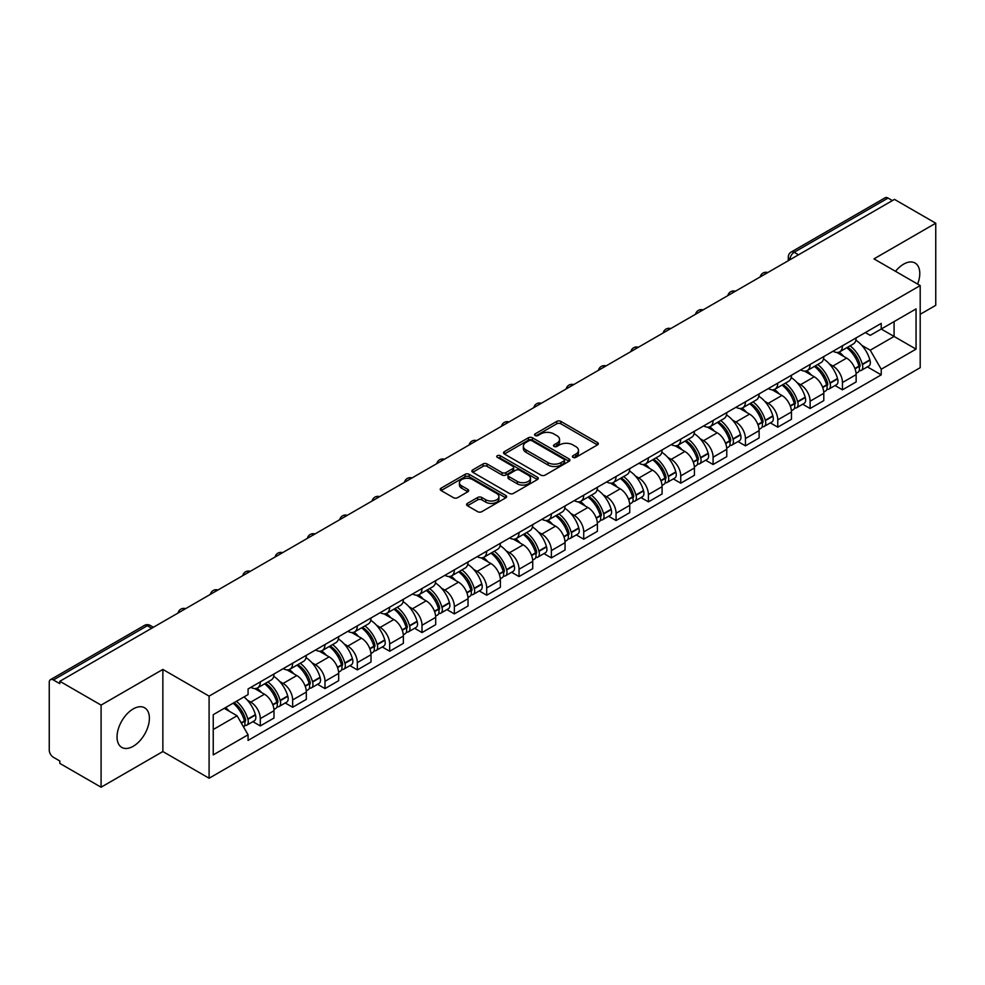 <?xml version="1.0" encoding="UTF-8"?>
<svg xmlns="http://www.w3.org/2000/svg" width="985" height="985" viewBox="0 0 985 985"><rect width="100%" height="100%" fill="white"/><g stroke="black" fill="none" stroke-linecap="round" stroke-linejoin="round"><path stroke-width="1.48" d="M572.999 457.372A2.019 1.157 0 0 0 575.843 457.372L597.464 444.888A2.881 1.662 0 0 0 598.314 443.706A2.881 1.662 0 0 0 597.464 442.536L560.834 421.383A2.881 1.662 0 0 0 556.771 421.383L535.15 433.868A2.019 1.157 0 0 0 534.559 434.693A2.019 1.157 0 0 0 535.15 435.518A2.019 1.157 0 0 0 537.995 435.518L540.79 433.905A9.21 5.319 0 0 1 553.816 433.905L556.87 435.665A9.21 5.319 0 0 1 559.566 439.421A9.21 5.319 0 0 1 556.87 443.188L554.075 444.801A2.019 1.157 0 0 0 553.484 445.626A2.019 1.157 0 0 0 554.075 446.439A2.019 1.157 0 0 0 556.919 446.439L559.726 444.826A9.21 5.319 0 0 1 572.741 444.826L575.794 446.587A9.21 5.319 0 0 1 578.49 450.354A9.21 5.319 0 0 1 575.794 454.11L572.999 455.723A2.019 1.157 0 0 0 572.408 456.548A2.019 1.157 0 0 0 572.999 457.372L572.999 455.723M133.209 746.285A22.864 13.199 120 0 0 148.156 726.13A22.864 13.199 120 0 0 144.647 707.796A22.864 13.199 120 0 0 133.209 708.929A22.864 13.199 120 0 0 118.274 729.085A22.864 13.199 120 0 0 121.783 747.418A22.864 13.199 120 0 0 133.209 746.285M917.614 284.074A22.864 13.199 120 0 0 915.053 263.02A22.864 13.199 120 0 0 903.614 264.152A22.864 13.199 120 0 0 895.525 271.331M467.432 503.397A2.881 1.662 0 0 0 466.594 504.566A2.881 1.662 0 0 0 467.432 505.748L477.713 511.683A2.881 1.662 0 0 0 481.776 511.683L505.798 497.819A2.881 1.662 0 0 0 506.635 496.637A2.881 1.662 0 0 0 505.798 495.467L469.168 474.314A2.881 1.662 0 0 0 465.092 474.314L441.083 488.178A2.881 1.662 0 0 0 440.233 489.36A2.881 1.662 0 0 0 441.083 490.53L453.494 497.696A2.881 1.662 0 0 0 457.569 497.696L467.838 491.761A2.881 1.662 0 0 0 468.688 490.592A2.881 1.662 0 0 0 467.838 489.41L461.682 485.864A7.695 4.445 0 0 1 459.429 482.712A7.695 4.445 0 0 1 464.181 478.612A7.695 4.445 0 0 1 472.566 479.572L496.686 493.497A7.695 4.445 0 0 1 498.939 496.637A7.695 4.445 0 0 1 494.187 500.749A7.695 4.445 0 0 1 485.802 499.777L481.776 497.462A2.881 1.662 0 0 0 477.713 497.462L467.432 503.397L467.432 505.748M209.091 696.124L162.857 669.431L101.086 705.1L59.826 681.288L894.491 199.389L935.75 223.213L873.966 258.883L920.199 285.576L209.091 696.124L209.091 778.236L920.199 367.688L920.199 285.576M540.999 475.139A2.881 1.662 0 0 0 545.074 475.139L569.084 461.275A2.881 1.662 0 0 0 569.921 460.106A2.881 1.662 0 0 0 569.084 458.924L532.454 437.783A2.881 1.662 0 0 0 528.379 437.783L504.369 451.647A2.881 1.662 0 0 0 503.52 452.817A2.881 1.662 0 0 0 504.369 453.987L540.999 475.139M498.151 457.803A2.019 1.157 0 0 1 500.195 458.087L500.195 455.698L537.441 477.196A2.881 1.662 0 0 1 538.278 478.365A2.881 1.662 0 0 1 537.441 479.547L513.419 493.411A2.881 1.662 0 0 1 509.356 493.411L472.726 472.258L472.726 469.907A2.881 1.662 0 0 0 471.877 471.089A2.881 1.662 0 0 0 472.726 472.258M472.726 469.907L483.007 463.972A2.881 1.662 0 0 1 487.07 463.972L501.931 472.554A2.881 1.662 0 0 0 505.994 472.554L512.816 468.614A2.881 1.662 0 0 0 513.653 467.444A2.881 1.662 0 0 0 512.816 466.274L497.351 457.335A2.019 1.157 0 0 1 496.76 456.523A2.019 1.157 0 0 1 498.004 455.439A2.019 1.157 0 0 1 500.195 455.698M101.086 705.1L101.086 787.212L59.826 763.4L59.826 760.999L53.399 757.293A5.861 3.386 -120 0 1 49.25 750.114L49.25 682.359A5.861 3.386 -120 0 1 50.469 679.675L144.376 625.45A5.861 3.386 60 0 1 147.307 625.746L53.399 679.97A5.861 3.386 -120 0 0 50.469 679.675M920.199 314.301L935.75 305.325L935.75 223.213M101.086 787.212L162.857 751.543L209.091 778.236M59.826 681.288L59.826 683.676L53.399 679.97M798.503 254.807L794.156 252.295A5.861 3.386 60 0 0 791.214 252.012L885.133 197.788A5.861 3.386 60 0 1 888.064 198.071L794.156 252.295A5.861 3.386 120 0 0 790.007 259.474L790.007 259.72M892.422 200.583L888.064 198.071M842.458 345.784A13.482 7.782 60 0 1 839.663 351.83L853.342 343.937A13.482 7.782 -120 0 0 856.137 337.88M829.468 364.019L832.916 366.014A13.482 7.782 60 0 1 842.458 382.525L856.137 374.62A13.482 7.782 -120 0 0 846.607 358.109L836.807 352.458M856.137 374.62L856.137 381.934L842.458 389.826L835.034 385.541M839.663 351.83A13.482 7.782 60 0 1 833.027 351.226M842.458 382.525L842.458 389.826M810.113 364.45A13.482 7.782 60 0 1 807.318 370.508L821.01 362.603A13.482 7.782 -120 0 0 823.792 356.558M802.689 404.219L810.113 408.504L823.792 400.599L823.792 393.298A13.482 7.782 -120 0 0 814.263 376.775L804.462 371.123M807.318 370.508A13.482 7.782 60 0 1 800.682 369.892M797.124 382.685L800.583 384.679A13.482 7.782 60 0 1 810.113 401.203L810.113 408.504M777.768 383.128A13.482 7.782 60 0 1 774.973 389.173L788.665 381.281A13.482 7.782 -120 0 0 791.46 375.223M770.356 422.885L777.768 427.17L791.46 419.278L791.46 411.976A13.482 7.782 -120 0 0 781.918 395.453L772.129 389.801M774.973 389.173A13.482 7.782 60 0 1 768.337 388.57M764.791 401.363L768.238 403.358A13.482 7.782 60 0 1 777.768 419.869L777.768 427.17M745.436 401.794A13.482 7.782 60 0 1 742.641 407.852L756.32 399.947A13.482 7.782 -120 0 0 759.115 393.901M738.011 441.563L745.436 445.848L759.115 437.943L759.115 430.642A13.482 7.782 -120 0 0 749.573 414.131L739.784 408.467M742.641 407.852A13.482 7.782 60 0 1 735.992 407.248M732.446 420.029L735.893 422.023A13.482 7.782 60 0 1 745.436 438.547L745.436 445.848M713.091 420.472A13.482 7.782 60 0 1 710.296 426.517L723.975 418.625A13.482 7.782 -120 0 0 726.77 412.567M705.666 460.229L713.091 464.514L726.77 456.621L726.77 449.32A13.482 7.782 -120 0 0 717.24 432.797L707.439 427.145M710.296 426.517A13.482 7.782 60 0 1 703.659 425.914M700.101 438.707L703.549 440.701A13.482 7.782 60 0 1 713.091 457.212L713.091 464.514M680.746 439.138A13.482 7.782 60 0 1 677.951 445.195L691.642 437.291A13.482 7.782 -120 0 0 694.425 431.245M673.321 478.907L680.746 483.192L694.425 475.287L694.425 467.986A13.482 7.782 -120 0 0 684.895 451.475L675.094 445.811M677.951 445.195A13.482 7.782 60 0 1 671.314 444.592M667.756 457.372L671.204 459.367A13.482 7.782 60 0 1 680.746 475.89L680.746 483.192M648.401 457.816A13.482 7.782 60 0 1 645.606 463.873L659.297 455.969A13.482 7.782 -120 0 0 662.092 449.911M640.989 497.573L648.401 501.858L662.092 493.965L662.092 486.664A13.482 7.782 -120 0 0 652.55 470.14L642.762 464.489M645.606 463.873A13.482 7.782 60 0 1 638.97 463.258M635.423 476.05L638.871 478.045A13.482 7.782 60 0 1 648.401 494.556L648.401 501.858M616.068 476.481A13.482 7.782 60 0 1 613.273 482.539L626.952 474.635A13.482 7.782 -120 0 0 629.747 468.589M608.644 516.251L616.068 520.536L629.747 512.631L629.747 505.33A13.482 7.782 -120 0 0 620.205 488.819L610.417 483.155M613.273 482.539A13.482 7.782 60 0 1 606.625 481.936M603.079 494.729L606.526 496.711A13.482 7.782 60 0 1 616.068 513.234L616.068 520.536M583.723 495.16A13.482 7.782 60 0 1 580.928 501.217L594.608 493.313A13.482 7.782 -120 0 0 597.402 487.255M576.299 534.929L583.723 539.201L597.402 531.309L597.402 524.008A13.482 7.782 -120 0 0 587.873 507.484L578.072 501.833M580.928 501.217A13.482 7.782 60 0 1 574.292 500.602M570.734 513.394L574.181 515.389A13.482 7.782 60 0 1 583.723 531.9L583.723 539.201M551.378 513.825A13.482 7.782 60 0 1 548.583 519.883L562.263 511.991A13.482 7.782 -120 0 0 565.058 505.933M543.954 553.595L551.378 557.879L565.058 549.975L565.058 542.673A13.482 7.782 -120 0 0 555.528 526.162L545.727 520.511M548.583 519.883A13.482 7.782 60 0 1 541.947 519.28M538.389 532.072L541.836 534.055A13.482 7.782 60 0 1 551.378 550.578L551.378 557.879M519.033 532.503A13.482 7.782 60 0 1 516.238 538.561L529.93 530.656A13.482 7.782 -120 0 0 532.725 524.599M511.621 572.273L519.033 576.557L532.725 568.653L532.725 561.351A13.482 7.782 -120 0 0 523.183 544.828L513.394 539.177M516.238 538.561A13.482 7.782 60 0 1 509.602 537.945M506.056 550.738L509.504 552.733A13.482 7.782 60 0 1 519.033 569.256L519.033 576.557M486.688 551.181A13.482 7.782 60 0 1 483.906 557.227L497.585 549.335A13.482 7.782 -120 0 0 500.38 543.277M479.276 590.938L486.701 595.223L500.38 587.319L500.38 580.017A13.482 7.782 -120 0 0 490.838 563.506L481.049 557.855M483.906 557.227A13.482 7.782 60 0 1 477.257 556.623M473.711 569.416L477.159 571.399A13.482 7.782 60 0 1 486.701 587.922L486.701 595.223M454.356 569.847A13.482 7.782 60 0 1 451.561 575.905L465.24 568A13.482 7.782 -120 0 0 468.035 561.942M446.931 609.616L454.356 613.901L468.035 605.997L468.035 598.695A13.482 7.782 -120 0 0 458.505 582.172L448.704 576.52M451.561 575.905A13.482 7.782 60 0 1 444.925 575.289M441.366 588.082L444.814 590.077A13.482 7.782 60 0 1 454.356 606.6L454.356 613.901M422.011 588.525A13.482 7.782 60 0 1 419.216 594.571L432.895 586.678A13.482 7.782 -120 0 0 435.69 580.621M414.587 628.282L422.011 632.567L435.69 624.675L435.69 617.373A13.482 7.782 -120 0 0 426.16 600.85L416.36 595.199M419.216 594.571A13.482 7.782 60 0 1 412.58 593.967M409.021 606.76L412.469 608.755A13.482 7.782 60 0 1 422.011 625.266L422.011 632.567M389.666 607.191A13.482 7.782 60 0 1 386.871 613.249L400.563 605.344A13.482 7.782 -120 0 0 403.358 599.299M382.254 646.96L389.666 651.245L403.358 643.34L403.358 636.039A13.482 7.782 -120 0 0 393.815 619.528L384.027 613.864M386.871 613.249A13.482 7.782 60 0 1 380.235 612.633M376.689 625.426L380.136 627.42A13.482 7.782 60 0 1 389.666 643.944L389.666 651.245M357.321 625.869A13.482 7.782 60 0 1 354.538 631.914L368.218 624.022A13.482 7.782 -120 0 0 371.013 617.964M349.909 665.626L357.333 669.911L371.013 662.018L371.013 654.717A13.482 7.782 -120 0 0 361.47 638.194L351.682 632.542M354.538 631.914A13.482 7.782 60 0 1 347.89 631.311M344.344 644.104L347.791 646.098A13.482 7.782 60 0 1 357.333 662.609L357.333 669.911M324.988 644.535A13.482 7.782 60 0 1 322.193 650.592L335.873 642.688A13.482 7.782 -120 0 0 338.668 636.642M317.564 684.304L324.988 688.589L338.668 680.684L338.668 673.383A13.482 7.782 -120 0 0 329.138 656.872L319.337 651.208M322.193 650.592A13.482 7.782 60 0 1 315.557 649.989M311.999 662.77L315.446 664.764A13.482 7.782 60 0 1 324.988 681.288L324.988 688.589M292.644 663.213A13.482 7.782 60 0 1 289.849 669.271L303.528 661.366A13.482 7.782 -120 0 0 306.323 655.308M285.219 702.97L292.644 707.255L306.323 699.362L306.323 692.061A13.482 7.782 -120 0 0 296.793 675.538L286.992 669.886M289.849 669.271A13.482 7.782 60 0 1 283.212 668.655M279.654 681.448L283.101 683.442A13.482 7.782 60 0 1 292.644 699.953L292.644 707.255M260.299 681.879A13.482 7.782 60 0 1 257.504 687.936L271.195 680.032A13.482 7.782 -120 0 0 273.99 673.986M252.886 721.648L260.299 725.933L273.99 718.028L273.99 710.727A13.482 7.782 -120 0 0 264.448 694.216L254.659 688.552M257.504 687.936A13.482 7.782 60 0 1 250.867 687.333M247.309 700.126L250.769 702.108A13.482 7.782 60 0 1 260.299 718.631L260.299 725.933M865.359 332.548L870.235 335.368L916.05 308.908L894.084 321.602L894.084 336.439L870.235 350.204L861.813 345.341M213.24 729.528L237.077 715.763L248.072 734.785L213.24 754.892L213.24 714.679L248.072 694.573L248.072 688.946L881.23 323.4L881.23 329.027L916.05 349.133L881.23 369.24L870.235 350.204M916.05 308.908L916.05 349.133M248.072 734.785L248.072 740.412L881.23 374.866L881.23 369.24M162.857 669.431L162.857 751.543M237.077 715.763L224.223 708.338M867.379 366.876L881.23 374.866M573.799 457.656L575.794 456.498A9.21 5.319 0 0 0 578.49 452.743L578.49 450.354M559.566 439.421L559.566 441.822A9.21 5.319 0 0 1 556.87 445.577L554.875 446.722M597.427 444.912L560.834 423.784A2.881 1.662 0 0 0 556.771 423.784L535.951 435.801M569.047 461.3L532.454 440.172A2.881 1.662 0 0 0 528.379 440.172L504.406 454.011M563.999 460.918A2.019 1.157 0 0 0 564.59 460.106A2.019 1.157 0 0 0 563.999 459.281L531.838 440.714A2.019 1.157 0 0 0 528.994 440.714L526.039 442.413A9.21 5.319 0 0 0 523.343 446.18A9.21 5.319 0 0 0 526.039 449.936L548.017 462.63A9.21 5.319 0 0 0 561.044 462.63L563.999 460.918L563.999 463.319A2.019 1.157 0 0 0 564.59 462.494L564.59 460.106M523.343 446.18L523.343 448.569A9.21 5.319 0 0 0 526.039 452.337L526.039 449.936M563.999 463.319L561.044 465.019A9.21 5.319 0 0 1 548.017 465.019L526.039 452.337M472.763 472.283L483.007 466.373L483.007 463.972M513.653 467.444L513.653 469.833A2.881 1.662 0 0 1 512.816 471.015L505.994 474.955A2.881 1.662 0 0 1 501.931 474.955L487.07 466.373A2.881 1.662 0 0 0 483.007 466.373M500.195 458.087L537.404 479.572M517.347 481.456A7.695 4.445 0 0 0 525.731 482.416A7.695 4.445 0 0 0 530.484 478.316A7.695 4.445 0 0 0 528.231 475.164L519.735 470.264A2.881 1.662 0 0 0 515.66 470.264L508.851 474.204A2.881 1.662 0 0 0 508.001 475.373A2.881 1.662 0 0 0 508.851 476.555L517.347 481.456L517.347 483.844A7.695 4.445 0 0 0 525.731 484.817A7.695 4.445 0 0 0 530.484 480.705L530.484 478.316M508.001 475.373L508.001 477.774A2.881 1.662 0 0 0 508.851 478.944L508.851 476.555M517.347 483.844L508.851 478.944M498.939 496.637L498.939 499.038A7.695 4.445 0 0 1 494.187 503.138A7.695 4.445 0 0 1 485.802 502.178L481.776 499.851A2.881 1.662 0 0 0 477.713 499.851L467.469 505.773M459.429 482.712L459.429 485.112A7.695 4.445 0 0 0 461.682 488.252L461.682 485.864M467.838 489.41L467.838 491.761L461.682 488.252M505.761 497.831L469.168 476.715A2.881 1.662 0 0 0 465.092 476.715L441.12 490.555L441.083 488.178M847.543 347.286A18.469 10.663 60 0 1 847.642 347.336A18.469 10.663 60 0 1 859.794 363.908L859.905 364.29A3.595 2.068 60 0 1 859.339 367.11A3.595 2.068 60 0 1 859.252 367.159M846.743 347.754A22.286 12.867 60 0 1 858.982 366.137L859.092 366.519A7.4 4.272 60 0 1 857.923 372.33L856.088 373.389M859.191 370.692A7.4 4.272 -120 0 0 861.235 370.409A7.4 4.272 -120 0 0 862.404 364.598L862.306 364.216A22.286 12.867 -120 0 0 850.055 345.833M855.854 340.244A22.286 12.867 60 0 1 869.866 359.845L869.977 360.227A7.4 4.272 60 0 1 868.807 366.051L861.235 370.409M839.134 352.088A22.286 12.867 60 0 1 843.788 356.484M854.623 356.521L857.467 358.158M815.198 365.952A18.469 10.663 60 0 1 815.297 366.014A18.469 10.663 60 0 1 827.449 382.586L827.56 382.968A3.595 2.068 60 0 1 826.994 385.788A3.595 2.068 60 0 1 826.908 385.825M814.398 366.42A22.286 12.867 60 0 1 826.637 384.803L826.747 385.184A7.4 4.272 60 0 1 825.578 391.008L823.743 392.067M826.846 389.37A7.4 4.272 -120 0 0 828.902 389.087A7.4 4.272 -120 0 0 830.072 383.276L829.961 382.894A22.286 12.867 -120 0 0 817.71 364.512M823.522 358.922A22.286 12.867 60 0 1 837.521 378.523L837.632 378.905A7.4 4.272 60 0 1 836.462 384.716L828.902 389.087M806.801 370.766A22.286 12.867 60 0 1 811.455 375.162M822.278 375.187L825.122 376.824M782.866 384.63A18.469 10.663 60 0 1 782.952 384.679A18.469 10.663 60 0 1 795.104 401.252L795.215 401.634A3.595 2.068 60 0 1 794.649 404.453A3.595 2.068 60 0 1 794.575 404.503M782.053 385.098A22.286 12.867 60 0 1 794.304 403.481L794.415 403.862A7.4 4.272 60 0 1 793.245 409.674L791.398 410.733M794.501 408.036A7.4 4.272 -120 0 0 796.557 407.765A7.4 4.272 -120 0 0 797.727 401.942L797.616 401.56A22.286 12.867 -120 0 0 785.377 383.177M791.177 377.587A22.286 12.867 60 0 1 805.188 397.189L805.299 397.583A7.4 4.272 60 0 1 804.129 403.394L796.557 407.765M774.456 389.432A22.286 12.867 60 0 1 779.11 393.828M789.945 393.865L792.777 395.502M750.521 403.296A18.469 10.663 60 0 1 750.619 403.358A18.469 10.663 60 0 1 762.772 419.93L762.87 420.312A3.595 2.068 60 0 1 762.304 423.131A3.595 2.068 60 0 1 762.23 423.168M749.708 403.764A22.286 12.867 60 0 1 761.959 422.146L762.07 422.528A7.4 4.272 60 0 1 760.9 428.352L759.053 429.411M762.168 426.714A7.4 4.272 -120 0 0 764.212 426.431A7.4 4.272 -120 0 0 765.382 420.62L765.271 420.238A22.286 12.867 -120 0 0 753.033 401.855M758.832 396.265A22.286 12.867 60 0 1 772.843 415.867L772.954 416.249A7.4 4.272 60 0 1 771.784 422.06L764.212 426.431M742.111 408.11A22.286 12.867 60 0 1 746.765 412.506M757.6 412.53L760.445 414.168M718.176 421.974A18.469 10.663 60 0 1 718.274 422.023A18.469 10.663 60 0 1 730.427 438.596L730.538 438.978A3.595 2.068 60 0 1 729.971 441.809A3.595 2.068 60 0 1 729.885 441.846M717.375 422.442A22.286 12.867 60 0 1 729.614 440.824L729.725 441.206A7.4 4.272 60 0 1 728.555 447.018L726.721 448.077M729.823 445.38A7.4 4.272 -120 0 0 731.867 445.109A7.4 4.272 -120 0 0 733.037 439.285L732.938 438.904A22.286 12.867 -120 0 0 720.688 420.521M726.487 414.931A22.286 12.867 60 0 1 740.498 434.545L740.609 434.927A7.4 4.272 60 0 1 739.439 440.738L731.867 445.109M709.766 426.788A22.286 12.867 60 0 1 714.42 431.171M725.255 431.208L728.1 432.846M685.831 440.64A18.469 10.663 60 0 1 685.929 440.701A18.469 10.663 60 0 1 698.082 457.274L698.193 457.656A3.595 2.068 60 0 1 697.626 460.475A3.595 2.068 60 0 1 697.54 460.524M685.031 441.108A22.286 12.867 60 0 1 697.269 459.49L697.38 459.884A7.4 4.272 60 0 1 696.21 465.696L694.376 466.755M697.479 464.058A7.4 4.272 -120 0 0 699.535 463.775A7.4 4.272 -120 0 0 700.704 457.963L700.594 457.582A22.286 12.867 -120 0 0 688.343 439.199M694.154 433.609A22.286 12.867 60 0 1 708.153 453.211L708.264 453.592A7.4 4.272 60 0 1 707.095 459.404L699.535 463.775M677.434 445.454A22.286 12.867 60 0 1 682.088 449.849M692.911 449.874L695.755 451.524M653.498 459.318A18.469 10.663 60 0 1 653.584 459.367A18.469 10.663 60 0 1 665.737 475.94L665.848 476.334A3.595 2.068 60 0 1 665.281 479.153A3.595 2.068 60 0 1 665.207 479.19M652.686 459.786A22.286 12.867 60 0 1 664.937 478.168L665.035 478.55A7.4 4.272 60 0 1 663.878 484.361L662.031 485.433M665.134 482.724A7.4 4.272 -120 0 0 667.19 482.453A7.4 4.272 -120 0 0 668.359 476.642L668.249 476.248A22.286 12.867 -120 0 0 655.998 457.865M661.809 452.287A22.286 12.867 60 0 1 675.821 471.889L675.919 472.271A7.4 4.272 60 0 1 674.762 478.082L667.19 482.453M645.089 464.132A22.286 12.867 60 0 1 649.743 468.515M660.578 468.552L663.41 470.19M621.153 477.984A18.469 10.663 60 0 1 621.252 478.045A18.469 10.663 60 0 1 633.404 494.618L633.503 494.999A3.595 2.068 60 0 1 632.936 497.819A3.595 2.068 60 0 1 632.862 497.868M620.341 478.451A22.286 12.867 60 0 1 632.592 496.846L632.702 497.228A7.4 4.272 60 0 1 631.533 503.039L629.686 504.098M632.801 501.402A7.4 4.272 -120 0 0 634.845 501.119A7.4 4.272 -120 0 0 636.014 495.307L635.904 494.926A22.286 12.867 -120 0 0 623.665 476.543M629.464 470.953A22.286 12.867 60 0 1 643.476 490.555L643.587 490.936A7.4 4.272 60 0 1 642.417 496.748L634.845 501.119M612.744 482.798A22.286 12.867 60 0 1 617.398 487.193M628.233 487.218L631.077 488.868M588.808 496.662A18.469 10.663 60 0 1 588.907 496.711A18.469 10.663 60 0 1 601.059 513.296L601.17 513.678A3.595 2.068 60 0 1 600.604 516.497A3.595 2.068 60 0 1 600.518 516.534M588.008 497.129A22.286 12.867 60 0 1 600.247 515.512L600.357 515.894A7.4 4.272 60 0 1 599.188 521.705L597.341 522.776M600.456 520.068A7.4 4.272 -120 0 0 602.5 519.797A7.4 4.272 -120 0 0 603.67 513.985L603.571 513.604A22.286 12.867 -120 0 0 591.32 495.209M597.119 489.631A22.286 12.867 60 0 1 611.131 509.233L611.242 509.614A7.4 4.272 60 0 1 610.072 515.426L602.5 519.797M580.399 501.476A22.286 12.867 60 0 1 585.053 505.859M595.888 505.896L598.732 507.534M556.463 515.34A18.469 10.663 60 0 1 556.562 515.389A18.469 10.663 60 0 1 568.714 531.962L568.825 532.343A3.595 2.068 60 0 1 568.259 535.163A3.595 2.068 60 0 1 568.173 535.212M555.663 515.795A22.286 12.867 60 0 1 567.902 534.19L568.013 534.572A7.4 4.272 60 0 1 566.843 540.383L565.008 541.442M568.111 538.746A7.4 4.272 -120 0 0 570.167 538.463A7.4 4.272 -120 0 0 571.337 532.651L571.226 532.269A22.286 12.867 -120 0 0 558.975 513.887M564.787 508.297A22.286 12.867 60 0 1 578.786 527.898L578.897 528.28A7.4 4.272 60 0 1 577.727 534.092L570.167 538.463M548.066 520.142A22.286 12.867 60 0 1 552.708 524.537M563.543 524.562L566.387 526.212M524.131 534.005A18.469 10.663 60 0 1 524.217 534.055A18.469 10.663 60 0 1 536.369 550.64L536.48 551.021A3.595 2.068 60 0 1 535.914 553.841A3.595 2.068 60 0 1 535.84 553.878M523.318 534.473A22.286 12.867 60 0 1 535.569 552.856L535.668 553.238A7.4 4.272 60 0 1 534.498 559.049L532.663 560.12M535.766 557.412A7.4 4.272 -120 0 0 537.822 557.141A7.4 4.272 -120 0 0 538.992 551.329L538.881 550.947A22.286 12.867 -120 0 0 526.63 532.553M532.442 526.975A22.286 12.867 60 0 1 546.453 546.577L546.552 546.958A7.4 4.272 60 0 1 545.382 552.77L537.822 557.141M515.721 538.82A22.286 12.867 60 0 1 520.375 543.215M531.211 543.24L534.042 544.877M491.786 552.683A18.469 10.663 60 0 1 491.872 552.733A18.469 10.663 60 0 1 504.037 569.305L504.135 569.687A3.595 2.068 60 0 1 503.569 572.507A3.595 2.068 60 0 1 503.495 572.556M490.973 553.151A22.286 12.867 60 0 1 503.224 571.534L503.335 571.916A7.4 4.272 60 0 1 502.165 577.727L500.318 578.786M503.433 576.09A7.4 4.272 -120 0 0 505.477 575.806A7.4 4.272 -120 0 0 506.647 569.995L506.536 569.613A22.286 12.867 -120 0 0 494.298 551.231M500.097 545.641A22.286 12.867 60 0 1 514.108 565.242L514.219 565.624A7.4 4.272 60 0 1 513.05 571.448L505.477 575.806M483.376 557.485A22.286 12.867 60 0 1 488.031 561.881M498.866 561.918L501.71 563.555M459.441 571.349A18.469 10.663 60 0 1 459.539 571.411A18.469 10.663 60 0 1 471.692 587.983L471.803 588.365A3.595 2.068 60 0 1 471.236 591.185A3.595 2.068 60 0 1 471.15 591.222M458.641 571.817A22.286 12.867 60 0 1 470.879 590.2L470.99 590.581A7.4 4.272 60 0 1 469.82 596.393L467.973 597.464M471.089 594.768A7.4 4.272 -120 0 0 473.132 594.484A7.4 4.272 -120 0 0 474.302 588.673L474.204 588.291A22.286 12.867 -120 0 0 461.953 569.909M467.752 564.319A22.286 12.867 60 0 1 481.763 583.92L481.874 584.302A7.4 4.272 60 0 1 480.705 590.113L473.132 594.484M451.031 576.163A22.286 12.867 60 0 1 455.686 580.559M466.521 580.584L469.365 582.221M427.096 590.027A18.469 10.663 60 0 1 427.194 590.077A18.469 10.663 60 0 1 439.347 606.649L439.458 607.031A3.595 2.068 60 0 1 438.891 609.85A3.595 2.068 60 0 1 438.805 609.9M426.296 590.495A22.286 12.867 60 0 1 438.534 608.878L438.645 609.259A7.4 4.272 60 0 1 437.475 615.071L435.641 616.13M438.744 613.433A7.4 4.272 -120 0 0 440.8 613.15A7.4 4.272 -120 0 0 441.969 607.339L441.859 606.957A22.286 12.867 -120 0 0 429.608 588.574M435.419 582.985A22.286 12.867 60 0 1 449.419 602.586L449.529 602.98A7.4 4.272 60 0 1 448.36 608.792L440.8 613.15M418.699 594.829A22.286 12.867 60 0 1 423.341 599.225M434.176 599.262L437.02 600.899M394.763 608.693A18.469 10.663 60 0 1 394.85 608.755A18.469 10.663 60 0 1 407.002 625.327L407.113 625.709A3.595 2.068 60 0 1 406.546 628.529A3.595 2.068 60 0 1 406.473 628.565M393.951 609.161A22.286 12.867 60 0 1 406.202 627.543L406.3 627.925A7.4 4.272 60 0 1 405.13 633.749L403.296 634.808M406.399 632.111A7.4 4.272 -120 0 0 408.455 631.828A7.4 4.272 -120 0 0 409.625 626.017L409.514 625.635A22.286 12.867 -120 0 0 397.263 607.252M403.074 601.663A22.286 12.867 60 0 1 417.086 621.264L417.184 621.646A7.4 4.272 60 0 1 416.015 627.457L408.455 631.828M386.354 613.507A22.286 12.867 60 0 1 391.008 617.903M401.843 617.927L404.675 619.565M362.418 627.371A18.469 10.663 60 0 1 362.505 627.42A18.469 10.663 60 0 1 374.669 643.993L374.768 644.375A3.595 2.068 60 0 1 374.202 647.194A3.595 2.068 60 0 1 374.128 647.243M361.606 627.839A22.286 12.867 60 0 1 373.857 646.222L373.968 646.603A7.4 4.272 60 0 1 372.798 652.415L370.951 653.474M374.066 650.777A7.4 4.272 -120 0 0 376.11 650.506A7.4 4.272 -120 0 0 377.28 644.683L377.169 644.301A22.286 12.867 -120 0 0 364.93 625.918M370.729 620.328A22.286 12.867 60 0 1 384.741 639.942L384.852 640.324A7.4 4.272 60 0 1 383.682 646.135L376.11 650.506M354.009 632.173A22.286 12.867 60 0 1 358.663 636.569M369.498 636.605L372.342 638.243M330.073 646.037A18.469 10.663 60 0 1 330.172 646.098A18.469 10.663 60 0 1 342.324 662.671L342.435 663.053A3.595 2.068 60 0 1 341.869 665.872A3.595 2.068 60 0 1 341.783 665.909M329.273 646.505A22.286 12.867 60 0 1 341.512 664.887L341.623 665.281A7.4 4.272 60 0 1 340.453 671.093L338.606 672.152M341.721 669.455A7.4 4.272 -120 0 0 343.765 669.172A7.4 4.272 -120 0 0 344.935 663.361L344.836 662.979A22.286 12.867 -120 0 0 332.585 644.596M338.384 639.006A22.286 12.867 60 0 1 352.396 658.608L352.507 658.99A7.4 4.272 60 0 1 351.337 664.801L343.765 669.172M321.664 650.851A22.286 12.867 60 0 1 326.318 655.247M337.153 655.271L339.997 656.921M297.729 664.715A18.469 10.663 60 0 1 297.827 664.764A18.469 10.663 60 0 1 309.979 681.337L310.09 681.731A3.595 2.068 60 0 1 309.524 684.55A3.595 2.068 60 0 1 309.438 684.587M296.928 665.183A22.286 12.867 60 0 1 309.167 683.565L309.278 683.947A7.4 4.272 60 0 1 308.108 689.759L306.273 690.83M309.376 688.121A7.4 4.272 -120 0 0 311.432 687.85A7.4 4.272 -120 0 0 312.602 682.039L312.491 681.645A22.286 12.867 -120 0 0 300.24 663.262M306.052 657.684A22.286 12.867 60 0 1 320.051 677.286L320.162 677.668A7.4 4.272 60 0 1 318.992 683.479L311.432 687.85M289.331 669.529A22.286 12.867 60 0 1 293.973 673.912M304.808 673.949L307.652 675.587M265.396 683.381A18.469 10.663 60 0 1 265.482 683.442A18.469 10.663 60 0 1 277.635 700.015L277.745 700.397A3.595 2.068 60 0 1 277.179 703.216A3.595 2.068 60 0 1 277.093 703.265M264.583 683.849A22.286 12.867 60 0 1 276.834 702.243L276.933 702.625A7.4 4.272 60 0 1 275.763 708.437L273.928 709.495M277.031 706.799A7.4 4.272 -120 0 0 279.087 706.516A7.4 4.272 -120 0 0 280.257 700.704L280.146 700.323A22.286 12.867 -120 0 0 267.895 681.94M273.707 676.35A22.286 12.867 60 0 1 287.719 695.952L287.817 696.333A7.4 4.272 60 0 1 286.647 702.145L279.087 706.516M256.986 688.195A22.286 12.867 60 0 1 261.641 692.59M272.476 692.615L275.308 694.265M234.048 702.662A18.469 10.663 60 0 1 245.302 718.693L245.4 719.075A3.595 2.068 60 0 1 244.834 721.894A3.595 2.068 60 0 1 244.76 721.931M233.113 703.204A22.286 12.867 60 0 1 244.489 720.909L244.6 721.291A7.4 4.272 60 0 1 243.578 727.016M244.699 725.465A7.4 4.272 -120 0 0 246.743 725.194A7.4 4.272 -120 0 0 247.912 719.382L247.801 719.001A22.286 12.867 -120 0 0 236.425 701.295M243.997 696.924A22.286 12.867 60 0 1 255.374 714.63L255.484 715.011A7.4 4.272 60 0 1 254.315 720.823L246.743 725.194M225.54 707.575A22.286 12.867 60 0 1 229.296 711.256M240.131 711.293L242.975 712.931M790.216 259.597L790.007 259.474A5.861 3.386 0 0 1 788.283 257.085L788.283 260.705M292.644 699.953L306.323 692.061M324.988 681.288L338.668 673.383M357.333 662.609L371.013 654.717M389.666 643.944L403.358 636.039M422.011 625.266L435.69 617.373M454.356 606.6L468.035 598.695M486.701 587.922L500.38 580.017M519.033 569.256L532.725 561.351M551.378 550.578L565.058 542.673M583.723 531.9L597.402 524.008M616.068 513.234L629.747 505.33M648.401 494.556L662.092 486.664M680.746 475.89L694.425 467.986M713.091 457.212L726.77 449.32M745.436 438.547L759.115 430.642M777.768 419.869L791.46 411.976M810.113 401.203L823.792 393.298M260.299 718.631L273.99 710.727M250.769 702.108L264.448 694.216M283.101 683.442L296.793 675.538M315.446 664.764L329.138 656.872M347.791 646.098L361.47 638.194M380.136 627.42L393.815 619.528M412.469 608.755L426.16 600.85M444.814 590.077L458.505 582.172M477.159 571.399L490.838 563.506M509.504 552.733L523.183 544.828M541.836 534.055L555.528 526.162M574.181 515.389L587.873 507.484M606.526 496.711L620.205 488.819M638.871 478.045L652.55 470.14M671.204 459.367L684.895 451.475M703.549 440.701L717.24 432.797M735.893 422.023L749.573 414.131M768.238 403.358L781.918 395.453M800.583 384.679L814.263 376.775M832.916 366.014L846.607 358.109M767.253 272.857A5.861 3.386 120 0 0 764.655 274.347M734.909 291.523A5.861 3.386 120 0 0 732.323 293.025M702.564 310.201A5.861 3.386 120 0 0 699.978 311.691M670.219 328.867A5.861 3.386 120 0 0 667.633 330.369M637.886 347.545A5.861 3.386 120 0 0 635.288 349.035M605.541 366.223A5.861 3.386 120 0 0 602.955 367.713M573.196 384.889A5.861 3.386 120 0 0 570.611 386.379M540.851 403.567A5.861 3.386 120 0 0 538.266 405.057M508.519 422.233A5.861 3.386 120 0 0 505.921 423.735M476.174 440.911A5.861 3.386 120 0 0 473.588 442.4M443.829 459.576A5.861 3.386 120 0 0 441.243 461.079M411.484 478.254A5.861 3.386 120 0 0 408.898 479.744M379.151 496.92A5.861 3.386 120 0 0 376.553 498.422M346.806 515.598A5.861 3.386 120 0 0 344.221 517.088M314.461 534.264A5.861 3.386 120 0 0 311.876 535.766M282.116 552.942A5.861 3.386 120 0 0 279.531 554.432M249.784 571.62A5.861 3.386 120 0 0 247.186 573.11M217.439 590.286A5.861 3.386 120 0 0 214.853 591.776M185.094 608.964A5.861 3.386 120 0 0 182.508 610.454M151.665 628.258L147.307 625.746A5.861 3.386 120 0 1 150.249 625.45A5.861 5.861 0 0 0 144.376 625.45M575.794 456.498L575.794 454.11M554.075 446.439L554.075 444.801M556.87 445.577L556.87 443.188M535.15 435.518L535.15 433.868M556.771 423.784L556.771 421.383M560.834 423.784L560.834 421.383M597.464 444.888L597.464 442.536M504.369 453.987L504.369 451.647M528.379 440.172L528.379 437.783M532.454 440.172L532.454 437.783M569.084 461.275L569.084 458.924M548.017 465.019L548.017 462.63M561.044 465.019L561.044 462.63M487.07 466.373L487.07 463.972M501.931 474.955L501.931 472.554M505.994 474.955L505.994 472.554M512.816 471.015L512.816 468.614M537.441 479.547L537.441 477.196M477.713 499.851L477.713 497.462M481.776 499.851L481.776 497.462M485.802 502.178L485.802 499.777M465.092 476.715L465.092 474.314M469.168 476.715L469.168 474.314M505.798 497.819L505.798 495.467M855.042 368.858L859.092 366.519M862.404 364.598L869.977 360.227M862.306 364.216L869.866 359.845M854.906 368.488L860.077 365.472M822.697 387.524L826.747 385.184M830.072 383.276L837.632 378.905M829.961 382.894L837.521 378.523M826.637 384.778L827.732 384.138M822.561 387.167L826.637 384.803M790.352 406.202L794.415 403.862M797.727 401.942L805.299 397.583M797.616 401.56L805.188 397.189M790.216 405.832L795.4 402.816M758.019 424.88L762.07 422.528M765.382 420.62L772.954 416.249M765.271 420.238L772.843 415.867M757.871 424.51L763.055 421.481M725.674 443.546L729.725 441.206M733.037 439.285L740.609 434.927M732.938 438.904L740.498 434.545M729.602 440.8L730.71 440.16M725.539 443.176L729.614 440.824M693.329 462.224L697.38 459.884M700.704 457.963L708.264 453.592M700.594 457.582L708.153 453.211M697.269 459.466L698.365 458.838M693.194 461.854L697.269 459.49M660.984 480.889L665.035 478.55M668.359 476.642L675.919 472.271M668.249 476.248L675.821 471.889M660.849 480.52L666.032 477.503M628.652 499.567L632.702 497.228M636.014 495.307L643.587 490.936M635.904 494.926L643.476 490.555M632.579 496.809L633.687 496.181M628.504 499.198L632.592 496.846M596.307 518.233L600.357 515.894M603.67 513.985L611.242 509.614M603.571 513.604L611.131 509.233M600.234 515.487L601.342 514.847M596.171 517.864L600.247 515.512M563.962 536.911L568.013 534.572M571.337 532.651L578.897 528.28M571.226 532.269L578.786 527.898M563.826 536.542L568.998 533.525M531.617 555.577L535.668 553.238M538.992 551.329L546.552 546.958M538.881 550.947L546.453 546.577M535.557 552.831L536.665 552.191M531.481 555.22L535.569 552.856M499.284 574.255L503.335 571.916M506.647 569.995L514.219 565.624M506.536 569.613L514.108 565.242M503.212 571.497L504.32 570.869M499.136 573.886L503.224 571.534M466.939 592.921L470.99 590.581M474.302 588.673L481.874 584.302M474.204 588.291L481.763 583.92M466.804 592.564L471.975 589.535M434.594 611.599L438.645 609.259M441.969 607.339L449.529 602.98M441.859 606.957L449.419 602.586M434.459 611.229L439.63 608.213M402.249 630.277L406.3 627.925M409.625 626.017L417.184 621.646M409.514 625.635L417.086 621.264M406.189 627.519L407.298 626.879M402.114 629.908L406.202 627.543M369.917 648.943L373.968 646.603M377.28 644.683L384.852 640.324M377.169 644.301L384.741 639.942M369.769 648.573L374.953 645.557M337.572 667.621L341.623 665.281M344.935 663.361L352.507 658.99M344.836 662.979L352.396 658.608M337.436 667.251L342.608 664.222M305.227 686.286L309.278 683.947M312.602 682.039L320.162 677.668M312.491 681.645L320.051 677.286M309.167 683.541L310.263 682.9M305.091 685.917L309.167 683.565M272.882 704.964L276.933 702.625M280.257 700.704L287.817 696.333M280.146 700.323L287.719 695.952M276.822 702.207L277.918 701.579M272.747 704.595L276.834 702.243M241.362 723.162L244.6 721.291M247.912 719.382L255.484 715.011M247.801 719.001L255.374 714.63M241.165 722.83L245.585 720.244M767.746 272.562A5.861 5.861 0 0 0 760.223 276.908M735.401 291.24A5.861 5.861 0 0 0 727.878 295.586M703.068 309.918A5.861 5.861 0 0 0 695.545 314.252M670.723 328.584A5.861 5.861 0 0 0 663.2 332.93M638.379 347.262A5.861 5.861 0 0 0 630.856 351.596M606.034 365.927A5.861 5.861 0 0 0 598.511 370.274M573.701 384.606A5.861 5.861 0 0 0 566.178 388.952M541.356 403.271A5.861 5.861 0 0 0 533.833 407.618M509.011 421.949A5.861 5.861 0 0 0 501.488 426.296M476.666 440.615A5.861 5.861 0 0 0 469.143 444.961M444.333 459.293A5.861 5.861 0 0 0 436.811 463.639M411.989 477.959A5.861 5.861 0 0 0 404.466 482.305M379.644 496.637A5.861 5.861 0 0 0 372.121 500.983M347.299 515.315A5.861 5.861 0 0 0 339.776 519.649M314.966 533.981A5.861 5.861 0 0 0 307.431 538.327M282.621 552.659A5.861 5.861 0 0 0 275.098 556.993M250.276 571.325A5.861 5.861 0 0 0 242.753 575.671M217.931 590.003A5.861 5.861 0 0 0 210.408 594.349M185.599 608.668A5.861 5.861 0 0 0 178.063 613.015M153.389 627.273L150.249 625.45M791.214 252.012A5.861 5.861 0 0 0 788.283 257.085"/></g></svg>
